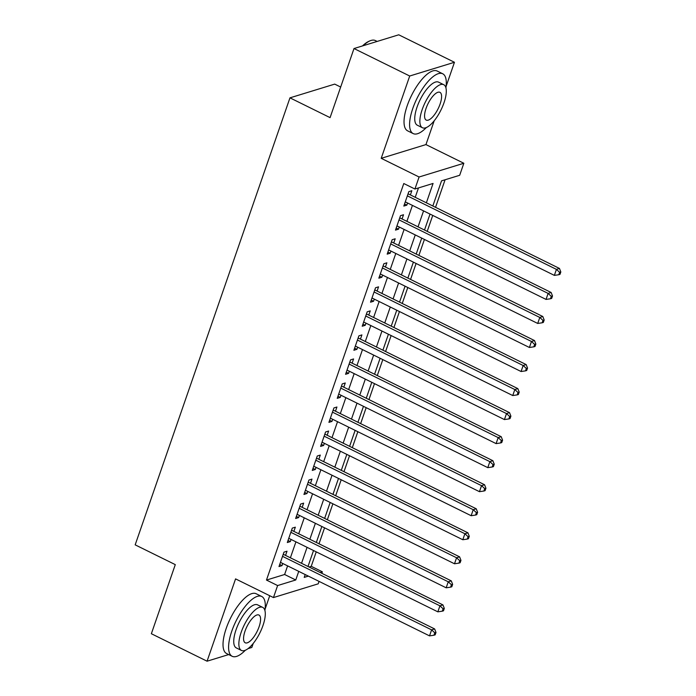 <?xml version="1.0" encoding="UTF-8"?>
<svg xmlns="http://www.w3.org/2000/svg" width="696" height="696" viewBox="0 0 696 696"><rect width="100%" height="100%" fill="white"/><g stroke="black" fill="none" stroke-linecap="round" stroke-linejoin="round"><path stroke-width="1.04" d="M309.033 566.996L311.225 566.327L322.37 571.816L321.848 573.313M319.055 581.386L318.202 583.831L273.458 597.568L277.617 585.553L295.757 579.986L298.741 571.372M248.124 648.594L251.821 647.463L253.187 643.522M265.089 609.157L269.735 595.732M340.666 87.043L334.706 84.112L289.962 97.849L135.172 544.855L175.288 564.63L151.363 633.725L207.069 661.2L228.68 654.571M289.962 97.849L330.078 117.633L354.003 48.537L398.747 34.8L454.462 62.275L409.709 76.012L381.208 158.323L419.088 177.001L463.84 163.264L459.682 175.288L441.534 180.856L432.834 205.999M381.208 158.323L425.952 144.585L434.191 120.817M446.084 86.452L454.462 62.275M425.952 144.585L463.84 163.264M311.225 566.327L316.236 551.858M319.029 543.785L324.553 527.829M327.346 519.755L332.879 503.8M335.672 495.726L341.197 479.762M343.998 471.688L349.522 455.732M352.315 447.658L357.84 431.703M360.641 423.629L366.166 407.665M368.958 399.591L374.483 383.635M377.284 375.562L382.809 359.606M385.601 351.524L391.126 335.568M393.927 327.494L399.452 311.538M402.245 303.465L407.778 287.509M410.57 279.427L416.095 263.471M418.888 255.397L424.421 239.441M427.214 231.368L432.738 215.412M435.539 207.33L445.083 179.768M354.003 48.537L409.709 76.012M285.551 555.417L287.004 551.206L283.985 552.137L278.992 566.553L282.01 565.622L282.75 563.49M293.869 531.379L295.33 527.177L292.303 528.099L287.309 542.523L290.336 541.592L291.076 539.452M302.195 507.349L303.647 503.138L300.629 504.069L295.635 518.494L298.654 517.563L299.393 515.423M310.512 483.311L311.973 479.109L308.946 480.04L303.952 494.456L306.98 493.525L307.719 491.393M318.838 459.282L320.29 455.08L317.272 456.002L312.278 470.426L315.297 469.495L316.045 467.355M327.155 435.252L328.616 431.041L325.589 431.972L320.595 446.388L323.623 445.466L324.362 443.326M335.481 411.214L336.934 407.012L333.915 407.943L328.921 422.359L331.94 421.428L332.688 419.296M343.807 387.185L345.26 382.983L342.232 383.905L337.238 398.329L340.266 397.399L341.005 395.258M352.124 363.155L353.585 358.945L350.558 359.875L345.564 374.291L348.592 373.369L349.331 371.229M360.45 339.117L361.903 334.915L358.884 335.846L353.89 350.262L356.909 349.331L357.648 347.2M368.767 315.088L370.228 310.886L367.201 311.808L362.207 326.233L365.235 325.302L365.974 323.161M377.093 291.058L378.546 286.848L375.527 287.779L370.533 302.195L373.552 301.272L374.291 299.132M385.41 267.02L386.872 262.818L383.844 263.749L378.85 278.165L381.878 277.234L382.617 275.103M393.736 242.991L395.189 238.789L392.17 239.711L387.176 254.136L390.195 253.205L390.935 251.065M402.053 218.962L403.515 214.751L400.487 215.682L395.493 230.098L398.521 229.175L399.26 227.035M426.37 202.814L433.069 183.448L414.929 189.025L403.784 183.526L266.472 580.064L284.62 574.496L287.596 565.874M290.397 557.8L295.922 541.845M298.715 533.771L304.248 517.815M307.04 509.742L312.565 493.777M315.358 485.704L320.891 469.748M323.683 461.674L329.208 445.718M332.009 437.645L337.534 421.68M340.327 413.607L345.851 397.651M348.652 389.577L354.177 373.621M356.97 365.548L362.494 349.583M365.296 341.51L370.82 325.554M373.613 317.48L379.137 301.525M381.939 293.451L387.463 277.486M390.256 269.413L395.789 253.457M398.582 245.383L404.106 229.428M406.899 221.345L412.432 205.39M415.225 197.316L418.479 187.937M410.379 194.924L411.832 190.721L408.813 191.652L403.819 206.068L406.838 205.137L407.586 203.006M273.458 597.568L235.57 578.889L207.069 661.2M266.472 580.064L277.617 585.553M414.929 189.025L419.088 177.001M305.205 574.557L304.222 577.384L308.363 576.114M320.177 572.486L322.37 571.816M430.032 214.072L424.508 230.028M421.715 238.11L416.182 254.066M413.389 262.14L407.865 278.095M405.072 286.169L399.539 302.125M396.746 310.207L391.222 326.163M388.42 334.237L382.896 350.192M380.103 358.266L374.579 374.222M371.777 382.304L366.253 398.26M363.46 406.334L357.935 422.289M355.134 430.363L349.61 446.319M346.817 454.401L341.292 470.357M338.491 478.43L332.966 494.386M330.174 502.46L324.64 518.416M321.848 526.498L316.323 542.454M313.531 550.527L307.997 566.483M301.542 563.299L307.066 547.343M309.859 539.269L315.384 523.305M318.185 515.231L323.71 499.276M326.502 491.202L332.027 475.246M334.828 467.164L340.353 451.208M343.145 443.135L348.67 427.179M351.471 419.105L356.996 403.149M359.788 395.067L365.322 379.111M368.114 371.038L373.639 355.082M376.432 347.008L381.965 331.052M384.757 322.97L390.282 307.014M393.083 298.941L398.608 282.985M401.401 274.911L406.925 258.955M409.726 250.873L415.251 234.917M418.044 226.844L423.568 210.888M284.62 574.496L295.757 579.986M404.533 204.006L406.838 205.137M396.215 228.036L398.521 229.175M387.889 252.065L390.195 253.205M379.564 276.103L381.878 277.234M371.246 300.133L373.552 301.272M362.921 324.162L365.235 325.302M354.603 348.2L356.909 349.331M346.277 372.23L348.592 373.369M337.96 396.259L340.266 397.399M329.634 420.297L331.94 421.428M321.317 444.326L323.623 445.466M312.991 468.356L315.297 469.495M304.674 492.394L306.98 493.525M296.348 516.423L298.654 517.563M288.022 540.453L290.336 541.592M279.705 564.491L282.01 565.622M407.351 195.854L556.435 269.378L554.355 275.381L405.272 201.866M408.091 193.723A2.671 2.349 -107.1 0 0 408.595 194.045L559.462 268.447L556.435 269.378L559.619 272.327L558.784 274.729L559.993 274.363L560.828 271.962L559.619 272.327M560.828 271.962L559.462 268.447M554.355 275.381L558.784 274.729M362.503 45.927A32.555 11.876 -63.7 0 1 369.063 41.238L369.95 40.855A33.356 12.171 116.3 0 0 363.173 45.718M377.145 41.429L375.405 40.577A33.356 12.171 116.3 0 0 369.95 40.855M445.91 87.835A33.356 12.171 116.3 0 0 442.708 73.767A33.356 12.171 116.3 0 0 412.832 108.324A33.356 12.171 116.3 0 0 413.198 133.597A33.356 12.171 116.3 0 0 426.309 127.577M442.708 73.767L437.131 71.018A33.356 12.171 116.3 0 0 407.264 105.575A33.356 12.171 116.3 0 0 407.63 130.848L413.198 133.597M422.455 127.751L417.33 125.219A24.021 8.761 -63.7 0 1 417.069 107.027A24.021 8.761 -63.7 0 1 438.576 82.145L443.7 84.668A24.021 8.761 116.3 0 0 422.194 109.55A24.021 8.761 116.3 0 0 422.455 127.751A24.021 8.761 116.3 0 0 443.961 102.869A24.021 8.761 116.3 0 0 443.7 84.668M426.065 108.367A15.477 5.646 116.3 0 0 426.23 120.095A15.477 5.646 116.3 0 0 440.09 104.061A15.477 5.646 116.3 0 0 439.924 92.324A15.477 5.646 116.3 0 0 426.065 108.367M264.906 610.54A33.356 12.171 116.3 0 0 261.705 596.472A33.356 12.171 116.3 0 0 231.829 631.028A33.356 12.171 116.3 0 0 232.194 656.302A33.356 12.171 116.3 0 0 245.305 650.282M261.705 596.472L256.128 593.723A33.356 12.171 116.3 0 0 226.261 628.279A33.356 12.171 116.3 0 0 226.626 653.553L232.194 656.302M241.451 650.456L236.327 647.924A24.021 8.761 -63.7 0 1 236.066 629.723A24.021 8.761 -63.7 0 1 257.572 604.85L262.697 607.373A24.021 8.761 116.3 0 0 241.19 632.255A24.021 8.761 116.3 0 0 241.451 650.456A24.021 8.761 116.3 0 0 262.957 625.573A24.021 8.761 116.3 0 0 262.697 607.373M245.062 631.063A15.477 5.646 116.3 0 0 245.227 642.791A15.477 5.646 116.3 0 0 259.086 626.757A15.477 5.646 116.3 0 0 258.921 615.029A15.477 5.646 116.3 0 0 245.062 631.063M399.034 219.884L548.117 293.407L546.038 299.419L396.955 225.895M399.774 217.752A2.671 2.349 -107.1 0 0 400.27 218.083L551.136 292.485L548.117 293.407L551.293 296.365L550.466 298.767L551.676 298.393L552.502 295.991L551.293 296.365M552.502 295.991L551.136 292.485M546.038 299.419L550.466 298.767M390.708 243.922L539.792 317.446L537.712 323.449L388.629 249.925M391.448 241.782A2.671 2.349 -107.1 0 0 391.952 242.112L542.819 316.515L539.792 317.446L542.976 320.395L542.14 322.796L543.35 322.422L544.185 320.021L542.976 320.395M544.185 320.021L542.819 316.515M537.712 323.449L542.14 322.796M382.391 267.951L531.474 341.475L529.386 347.478L380.312 273.963M383.131 265.82A2.671 2.349 -107.1 0 0 383.626 266.142L534.493 340.544L531.474 341.475L534.65 344.424L533.815 346.834L535.024 346.46L535.859 344.059L534.65 344.424M535.859 344.059L534.493 340.544M529.386 347.478L533.815 346.834M374.065 291.981L523.148 365.504L521.069 371.516L371.986 297.992M374.805 289.849A2.671 2.349 -107.1 0 0 375.309 290.18L526.176 364.582L523.148 365.504L526.333 368.462L525.497 370.864L526.707 370.49L527.542 368.088L526.333 368.462M527.542 368.088L526.176 364.582M521.069 371.516L525.497 370.864M365.748 316.019L514.831 389.543L512.743 395.546L363.669 322.022M366.488 313.879A2.671 2.349 -107.1 0 0 366.983 314.209L517.85 388.612L514.831 389.543L518.007 392.492L517.172 394.893L518.381 394.528L519.216 392.118L518.007 392.492M519.216 392.118L517.85 388.612M512.743 395.546L517.172 394.893M357.422 340.048L506.505 413.572L504.426 419.575L355.343 346.06M358.162 337.917A2.671 2.349 -107.1 0 0 358.666 338.239L509.533 412.641L506.505 413.572L509.681 416.521L508.854 418.931L510.064 418.557L510.899 416.156L509.681 416.521M510.899 416.156L509.533 412.641M504.426 419.575L508.854 418.931M349.105 364.078L498.179 437.601L496.1 443.613L347.017 370.089M349.844 361.946A2.671 2.349 -107.1 0 0 350.34 362.277L501.207 436.679L498.179 437.601L501.364 440.559L500.528 442.96L501.738 442.586L502.573 440.185L501.364 440.559M502.573 440.185L501.207 436.679M496.1 443.613L500.528 442.96M340.779 388.116L489.862 461.639L487.783 467.642L338.7 394.119M341.519 385.984A2.671 2.349 -107.1 0 0 342.023 386.306L492.881 460.708L489.862 461.639L493.038 464.589L492.211 466.99L493.421 466.625L494.247 464.215L493.038 464.589M494.247 464.215L492.881 460.708M487.783 467.642L492.211 466.99M332.453 412.145L481.536 485.669L479.457 491.68L330.374 418.157M333.193 410.014A2.671 2.349 -107.1 0 0 333.697 410.335L484.564 484.738L481.536 485.669L484.72 488.618L483.885 491.028L485.095 490.654L485.93 488.253L484.72 488.618M485.93 488.253L484.564 484.738M479.457 491.68L483.885 491.028M324.136 436.175L473.219 509.698L471.14 515.71L322.057 442.186M324.875 434.043A2.671 2.349 -107.1 0 0 325.38 434.374L476.238 508.776L473.219 509.698L476.395 512.656L475.568 515.057L476.777 514.683L477.604 512.282L476.395 512.656M477.604 512.282L476.238 508.776M471.14 515.71L475.568 515.057M315.81 460.213L464.893 533.736L462.814 539.739L313.731 466.216M316.55 458.081A2.671 2.349 -107.1 0 0 317.054 458.403L467.921 532.805L464.893 533.736L468.077 536.686L467.242 539.087L468.452 538.721L469.287 536.312L468.077 536.686M469.287 536.312L467.921 532.805M462.814 539.739L467.242 539.087M307.493 484.242L456.576 557.766L454.497 563.777L305.413 490.254M308.232 482.111A2.671 2.349 -107.1 0 0 308.728 482.432L459.595 556.835L456.576 557.766L459.752 560.715L458.925 563.125L460.134 562.751L460.961 560.35L459.752 560.715M460.961 560.35L459.595 556.835M454.497 563.777L458.925 563.125M299.167 508.28L448.25 581.795L446.171 587.807L297.088 514.283M299.906 506.14A2.671 2.349 -107.1 0 0 300.411 506.47L451.278 580.873L448.25 581.795L451.434 584.753L450.599 587.154L451.808 586.78L452.644 584.379L451.434 584.753M452.644 584.379L451.278 580.873M446.171 587.807L450.599 587.154M290.85 532.31L439.933 605.833L437.845 611.836L288.77 538.312M291.589 530.178A2.671 2.349 -107.1 0 0 292.085 530.5L442.952 604.902L439.933 605.833L443.108 608.783L442.273 611.184L443.483 610.818L444.318 608.408L443.108 608.783M444.318 608.408L442.952 604.902M437.845 611.836L442.273 611.184M282.524 556.339L431.607 629.863L429.528 635.874L280.445 562.351M283.263 554.207A2.671 2.349 -107.1 0 0 283.768 554.529L434.635 628.932L431.607 629.863L434.791 632.812L433.956 635.222L435.165 634.848L436 632.447L434.791 632.812M436 632.447L434.635 628.932M429.528 635.874L433.956 635.222M407.908 194.262L408.595 194.045M399.582 218.292L400.27 218.083M391.265 242.321L391.952 242.112M382.939 266.359L383.626 266.142M374.622 290.389L375.309 290.18M366.296 314.418L366.983 314.209M357.979 338.456L358.666 338.239M349.653 362.486L350.34 362.277M341.336 386.515L342.023 386.306M333.01 410.553L333.697 410.335M324.684 434.582L325.38 434.374M316.367 458.612L317.054 458.403M308.041 482.65L308.728 482.432M299.724 506.679L300.411 506.47M291.398 530.709L292.085 530.5M283.081 554.747L283.768 554.529"/></g></svg>
